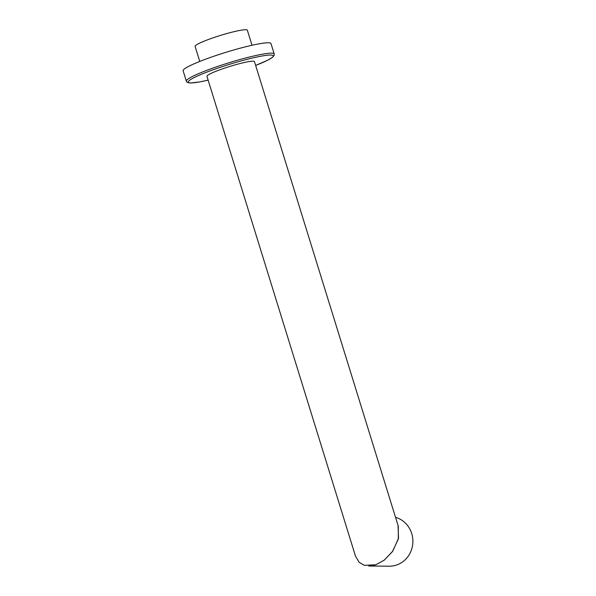 <?xml version="1.0" encoding="UTF-8"?>
<svg xmlns="http://www.w3.org/2000/svg" width="596" height="596" viewBox="0 0 596 596"><rect width="100%" height="100%" fill="white"/><g stroke="black" fill="none" stroke-linecap="round" stroke-linejoin="round"><path stroke-width="0.89" d="M368.738 566.021L375.867 564.77L384.182 560.188L392.392 551.665L398.299 539.089L398.307 526.305L254.47 61.626A24.861 2.682 162.8 0 0 222.345 68.905A24.861 2.682 162.8 0 0 206.961 76.333L355.492 556.15L359.127 562.274L364.327 565.351L375.845 564.77L384.36 560.069L392.712 551.248L398.508 538.292L398.053 525.478M186.339 81.168L183.121 70.775A45.996 4.969 -17.2 0 1 218.471 54.698A45.996 4.969 -17.2 0 1 268.207 42.77A45.996 4.969 162.8 0 1 271.001 43.575L274.22 53.96A45.996 4.969 162.8 0 0 271.426 53.156A45.996 4.969 162.8 0 0 221.69 65.091A45.996 4.969 162.8 0 0 186.339 81.168C186.57 82.218 187.941 82.829 190.452 82.993L199.615 81.935L208.146 80.155M199.757 61.448L195.086 46.369A27.349 2.95 162.8 0 1 212.012 38.204A27.349 2.95 -17.2 0 1 247.34 30.195L252.004 45.274M395.528 517.313A24.861 23.415 90.5 0 1 412.879 540.617A24.861 23.415 90.5 0 1 396.787 564.948A24.861 23.415 90.5 0 1 389.262 566.2L368.782 566.021M274.22 53.96L274.138 55.406L272.603 57.238L267.872 60.107L255.647 65.448A44.506 4.805 162.8 0 0 270.532 55.041A44.506 4.805 162.8 0 0 215.737 68.853A44.506 4.805 162.8 0 0 190.899 82.918A44.506 4.805 162.8 0 0 208.146 80.14"/></g></svg>
